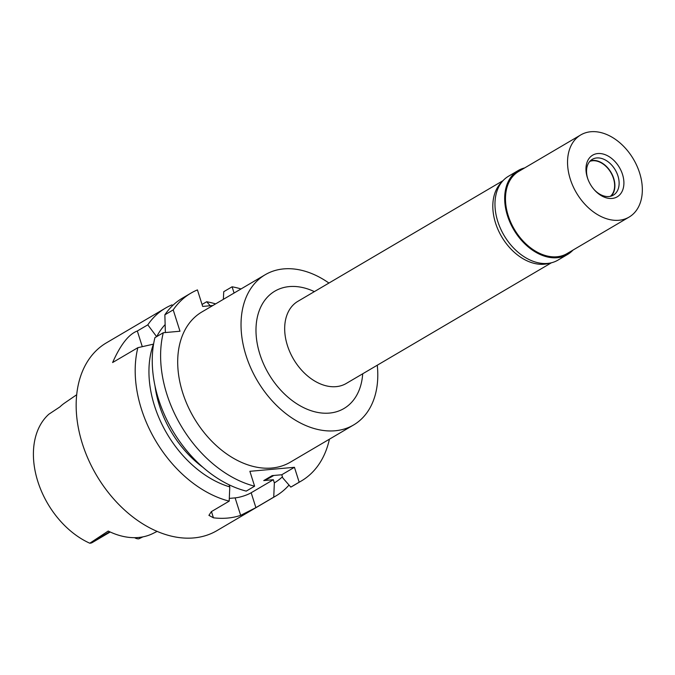 <?xml version="1.0" encoding="UTF-8"?>
<svg xmlns="http://www.w3.org/2000/svg" width="675" height="675" viewBox="0 0 675 675"><rect width="100%" height="100%" fill="white"/><g stroke="black" fill="none" stroke-linecap="round" stroke-linejoin="round"><path stroke-width="1.01" d="M76.705 394.732L64.808 402.899A78.376 54.439 59.5 0 0 59.898 406.907L48.87 414.205A77.355 53.73 59.5 0 0 37.851 481.545A77.355 53.73 59.5 0 0 89.8 543.223L108.211 531.048A79.051 54.92 59.5 0 0 152.955 533.478L157.106 531.411M110.211 532.001L92.272 542.557A9.399 6.531 59.5 0 1 90.273 543.181L89.8 543.223M134.578 537.68A9.399 6.531 59.5 0 0 138.847 538.819L142.906 536.878M549.585 263.166A47.663 33.109 -120.5 0 1 495.551 223.071A47.663 33.109 -120.5 0 1 501.854 182.022M503.061 180.63L297.911 301.303A47.663 33.109 59.5 0 0 287.415 345.499A47.663 33.109 59.5 0 0 346.241 383.468L551.399 262.794M314.356 291.625A68.091 47.301 59.5 0 0 259.9 354.291A68.091 47.301 59.5 0 0 317.714 412.442A68.091 47.301 59.5 0 0 362.694 373.79M377.266 365.217A87.159 60.548 -120.5 0 1 353.599 424.963A87.159 60.548 -120.5 0 1 246.038 355.531A87.159 60.548 -120.5 0 1 265.224 274.717A87.159 60.548 -120.5 0 1 328.936 283.053M265.224 274.717L201.893 311.96A87.159 60.548 59.5 0 0 182.706 392.782A87.159 60.548 59.5 0 0 290.275 462.215L353.599 424.963M329.408 439.189A108.945 75.684 -120.5 0 1 301.32 480.988A108.945 75.684 -120.5 0 1 299.168 482.195L294.443 467.303L249.885 471.31L254.61 486.194A108.945 75.684 -120.5 0 1 166.86 394.208A108.945 75.684 -120.5 0 1 163.282 332.733L179.989 331.231L173.213 309.892A108.945 75.684 -120.5 0 1 190.848 293.186A108.945 75.684 -120.5 0 1 197.429 289.904L202.669 306.425L212.861 305.513M234.073 293.034L232.09 286.791A108.945 75.684 -120.5 0 1 241.034 288.942M254.61 486.194L246.248 491.113A108.945 75.684 59.5 0 1 158.507 399.127A108.945 75.684 59.5 0 1 154.921 337.652L163.282 332.733M294.443 467.303L281.779 474.753L272.185 475.613L263.739 480.583A90.222 62.674 59.5 0 0 270.717 477.267L273.772 475.47M251.168 492.758L255.892 507.642L240.663 515.354L235.119 497.88A11.914 2.675 -17.6 0 0 251.168 492.758L273.333 479.722L263.739 480.583M235.119 497.88L229.306 498.403M281.779 474.753L282.783 477.925L290.815 487.105L299.168 482.195M290.815 487.105A108.945 75.684 59.5 0 0 292.967 485.907L301.32 480.988M232.09 286.791L223.737 291.701L223.366 299.329M190.848 293.186L182.486 298.097A108.945 75.684 59.5 0 0 164.86 314.812L173.213 309.892M165.375 332.547L164.86 314.812M155.005 385.914A90.222 62.674 59.5 0 0 159.368 405.405A90.222 62.674 59.5 0 0 202.854 467.26M229.12 484.81L229.778 486.903A96.905 67.314 -120.5 0 1 154.507 405.835A96.905 67.314 -120.5 0 1 153.444 344.14L153.579 344.123M156.743 336.58A96.905 67.314 -120.5 0 1 164.97 324.768M156.676 336.715L147.8 324.844L137.32 331.003C128.756 334.192 120.521 344.706 112.615 362.534L137.86 347.684L153.444 344.14M229.778 486.903L229.188 501.145A108.945 75.684 -120.5 0 1 141.446 409.16A108.945 75.684 -120.5 0 1 137.86 347.684M229.188 501.145L211.334 511.65L208.912 515.354L213.427 517.801A108.945 75.684 -120.5 0 0 240.663 515.354M147.8 324.844A108.945 75.684 -120.5 0 1 165.426 308.137L106.405 342.849A108.945 75.684 59.5 0 0 82.426 443.88A108.945 75.684 59.5 0 0 216.886 530.66L275.898 495.948A108.945 75.684 -120.5 0 1 273.746 497.146L255.892 507.642M289.018 485.063A108.945 75.684 -120.5 0 1 275.898 495.948M273.333 479.722L274.345 482.895L273.746 497.146M282.428 476.803A96.905 67.314 -120.5 0 1 274.345 482.895M210.237 305.75L206.668 301.742L202.044 304.459M165.426 308.137A108.945 75.684 -120.5 0 1 172.015 304.855L172.64 305.564M206.668 301.742A108.945 75.684 -120.5 0 1 215.612 303.893M610.403 196.307A20.427 14.192 59.5 0 0 613.457 178.386A20.427 14.192 59.5 0 0 589.849 161.359M518.197 170.539L508.486 176.251A48.684 33.817 59.5 0 0 497.77 221.4A48.684 33.817 59.5 0 0 557.854 260.179L567.565 254.467A48.684 33.817 -120.5 0 1 507.473 215.688A48.684 33.817 -120.5 0 1 518.197 170.539A48.684 33.817 -120.5 0 1 524.652 167.923M572.982 250.096A48.684 33.817 -120.5 0 1 567.565 254.467M580.77 134.916L518.712 171.425A47.663 33.109 59.5 0 0 508.216 215.62A47.663 33.109 59.5 0 0 567.042 253.589L629.108 217.08A47.663 33.109 -120.5 0 1 570.282 179.111A47.663 33.109 -120.5 0 1 580.77 134.916A47.663 33.109 -120.5 0 1 639.596 172.884A47.663 33.109 -120.5 0 1 629.108 217.08M622.519 174.42A24.173 16.791 59.5 0 0 597.814 153.546A24.173 16.791 59.5 0 0 587.36 177.576A24.173 16.791 59.5 0 0 587.782 178.807A24.173 16.791 59.5 0 0 594.143 189.633A24.173 16.791 59.5 0 0 616.79 197.058A24.173 16.791 59.5 0 0 622.519 174.42M593.84 189.278A20.765 14.428 59.5 0 0 613.356 195.143A20.765 14.428 59.5 0 0 617.929 175.88A20.765 14.428 59.5 0 0 592.296 159.342A20.765 14.428 59.5 0 0 587.731 178.597A20.765 14.428 59.5 0 0 587.942 179.246M590.338 160.844A20.765 14.428 -120.5 0 1 613.71 178.369A20.765 14.428 -120.5 0 1 611.094 196.121M141.809 537.072L138.847 538.819M211.452 511.583L213.427 517.801M137.32 331.003L142.29 346.663M90.273 543.181L109.688 531.765"/></g></svg>
